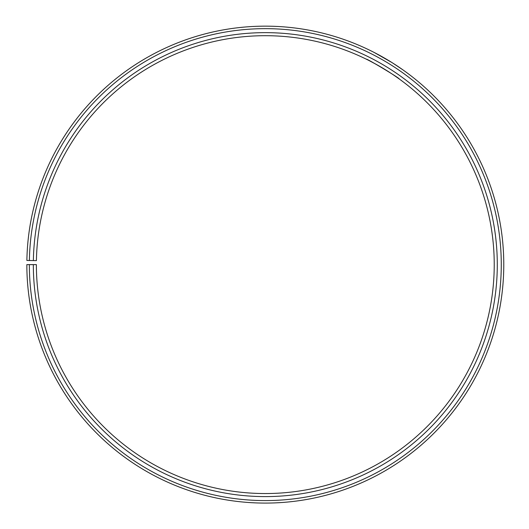 <?xml version="1.0" encoding="UTF-8"?>
<svg xmlns="http://www.w3.org/2000/svg" width="529" height="529" viewBox="0 0 529 529"><rect width="100%" height="100%" fill="white"/><g stroke="black" fill="none" stroke-linecap="round" stroke-linejoin="round"><path stroke-width="0.79" d="M29.346 264.619L26.847 264.619A238.467 238.467 0 0 0 383.34 471.828A238.467 238.467 0 0 0 386.937 59.506A238.467 238.467 0 0 0 26.88 260.46L29.379 260.506A235.967 235.967 0 0 1 385.661 61.655A235.967 235.967 0 0 1 382.103 469.653A235.967 235.967 0 0 1 29.346 264.619L36.382 264.619A228.925 228.925 0 0 0 378.619 463.536A228.925 228.925 0 0 0 382.07 67.712A228.925 228.925 0 0 0 36.422 260.625L33.367 260.572A231.98 231.98 0 0 1 383.631 65.087A231.98 231.98 0 0 1 380.126 466.194A231.98 231.98 0 0 1 33.334 264.619M29.379 260.506L33.367 260.572M368.66 60.352L366.452 59.248C365.876 57.899 400.592 78.748 399.157 78.9L398.397 78.358M398.02 78.087L394.568 75.68M392.161 74.053L386.223 70.231M383.194 68.38L380.001 66.495M376.873 64.723L369.229 60.643M392.73 63.057L402.946 69.888M374.148 52.444L391.731 62.429"/></g></svg>

